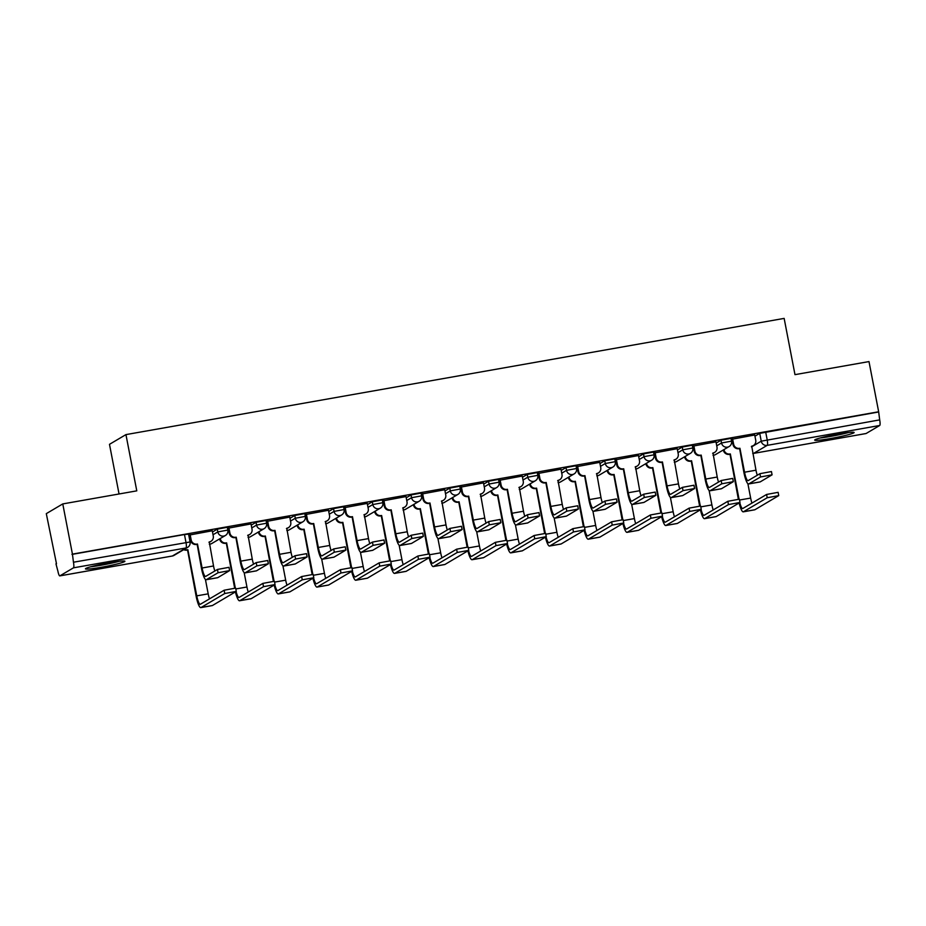 <?xml version="1.0" encoding="UTF-8"?>
<svg xmlns="http://www.w3.org/2000/svg" width="926" height="926" viewBox="0 0 926 926"><rect width="100%" height="100%" fill="white"/><g stroke="black" fill="none" stroke-linecap="round" stroke-linejoin="round"><path stroke-width="1.39" d="M227.31 527.288L217.286 529.14L217.818 531.918L227.842 530.066L227.31 527.288M266.063 520.447L256.039 522.299L256.571 525.077L266.595 523.225L266.063 520.447M304.804 513.606L294.781 515.458L295.313 518.236L305.337 516.384L304.804 513.606M343.558 506.765L333.522 508.617L334.066 511.395L344.09 509.543L343.558 506.765M382.299 499.924L372.275 501.776L372.808 504.554L382.832 502.702L382.299 499.924M421.052 493.083L411.017 494.935L411.549 497.713L421.585 495.861L421.052 493.083M459.794 486.243L449.77 488.095L450.302 490.873L460.326 489.021L459.794 486.243M498.535 479.402L488.511 481.254L489.044 484.032L499.079 482.18L498.535 479.402M537.288 472.561L527.264 474.413L527.797 477.191L537.821 475.339L537.288 472.561M576.03 465.72L566.006 467.572L566.538 470.35L576.562 468.498L576.03 465.72M614.783 458.879L604.759 460.731L605.291 463.509L615.315 461.657L614.783 458.879M653.524 452.038L643.501 453.89L644.033 456.668L654.057 454.816L653.524 452.038M692.278 445.198L682.242 447.05L682.786 449.828L692.81 447.976L692.278 445.198M731.019 438.357L720.995 440.209L721.528 442.987L731.552 441.135L731.019 438.357M830.668 438.507A20.094 1.493 169.1 0 0 854.142 432.5A20.094 1.493 169.1 0 0 838.157 434.086A20.094 1.493 169.1 0 0 814.683 440.093A20.094 1.493 169.1 0 0 830.668 438.507M101.432 567.256A20.094 1.493 169.1 0 0 124.906 561.249A20.094 1.493 169.1 0 0 108.921 562.834A20.094 1.493 169.1 0 0 85.447 568.853A20.094 1.493 169.1 0 0 101.432 567.256M62.771 503.918L136.782 490.849L125.948 434.607L784.148 318.394L794.983 374.648L868.993 361.58L878.658 411.769L72.436 554.118L62.771 503.918L46.3 513.641L56.486 563.749M119.049 493.986L109.488 444.33L125.948 434.607M55.965 563.841L57.956 571.377A5.151 1.042 -100 0 0 59.808 575.891A5.151 1.042 -100 0 0 59.889 575.856L73.467 567.835A5.151 1.042 -100 0 0 73.455 562.221L190.073 541.953L188.568 534.128L184.471 534.534L185.976 542.358A5.151 1.042 -100 0 1 185.987 547.972L73.467 567.835M72.436 554.118L73.455 562.221M754.945 436.192L759.737 433.368L761.241 441.181L879.688 419.883A5.151 1.042 80 0 1 879.7 425.485L866.111 433.507A5.151 1.042 80 0 1 866.042 433.542A5.151 1.042 80 0 1 865.96 433.542M879.688 419.883L878.658 411.769M754.713 435L731.98 439.237M715.972 441.841L693.238 446.077M677.219 448.682L654.485 452.918M638.477 455.523L615.744 459.771M599.724 462.363L576.991 466.611M560.982 469.204L538.249 473.452M522.241 476.045L499.496 480.293M483.488 482.886L460.754 487.134M444.746 489.727L422.013 493.975M405.993 496.567L383.26 500.816M367.252 503.408L344.518 507.656M328.498 510.249L305.765 514.497M289.757 517.09L267.024 521.338M251.004 523.931L228.271 528.179M212.262 530.772L189.529 535.02M212.494 531.975L217.286 529.14M251.235 525.135L256.039 522.299M289.988 518.294L294.781 515.458M328.73 511.453L333.522 508.617M367.483 504.612L372.275 501.776M406.225 497.771L411.017 494.935M444.978 490.93L449.77 488.095M483.719 484.09L488.511 481.254M522.472 477.249L527.264 474.413M561.214 470.408L566.006 467.572M599.955 463.567L604.759 460.731M638.708 456.715L643.501 453.89M677.45 449.874L682.242 447.05M716.203 443.033L720.995 440.209M732.663 442.802L731.575 442.987M71.95 554.408L184.471 534.534M878.184 412.058L759.737 433.368M693.921 449.642L692.822 449.828M655.168 456.483L654.08 456.668M616.427 463.324L615.327 463.509M577.674 470.165L576.585 470.35M538.932 477.006L537.832 477.191M500.19 483.847L499.091 484.032M461.437 490.687L460.349 490.873M422.696 497.528L421.596 497.713M383.943 504.369L382.855 504.554M345.201 511.21L344.102 511.395M306.448 518.051L305.36 518.247M267.707 524.892L266.607 525.088M228.954 531.732L227.865 531.929M190.212 538.573L189.448 538.712M732.593 438.831L733.623 444.156A5.151 5.035 59.4 0 0 739.561 448.323L743.925 472.584A13.01 2.639 -100 0 0 748.613 483.962L760.038 481.948A13.01 2.639 -100 0 0 760.223 481.879L772.076 474.83L760.535 476.959L759.91 473.684L771.439 471.554L772.076 474.83M757.271 475.235A9.665 1.968 80 0 1 755.975 470.2L751.727 446.17A5.151 5.035 59.4 0 0 755.732 440.244L754.702 434.931M753.382 445.556L752.757 445.927A5.151 5.035 -120.6 0 1 751.403 446.482M739.307 448.624L738.936 448.693A5.151 5.035 -120.6 0 1 732.998 444.515L731.968 439.179M759.91 473.684L748.173 480.617A9.665 1.968 80 0 1 748.023 480.663A9.665 1.968 80 0 1 744.55 472.214L739.932 448.253M748.613 483.962A13.01 2.639 -100 0 0 748.798 483.893L760.535 476.959M739.145 503.003A13.01 2.639 -100 0 0 743.289 511.835L754.713 509.809A13.01 2.639 -100 0 0 754.898 509.74L778.743 495.618L767.214 497.737L766.589 494.461L778.118 492.331L778.743 495.618M723.97 449.573L724.016 449.816A5.151 5.035 59.4 0 0 729.954 453.983L738.346 499.126M739.029 499.091L730.336 453.925M751.947 503.107A9.665 1.968 80 0 1 750.65 498.072L747.872 483.661M729.711 454.296L729.329 454.353A5.151 5.035 -120.6 0 1 723.391 450.186L724.016 449.816M743.289 511.835A13.01 2.639 -100 0 0 743.474 511.754L767.214 497.737M766.589 494.461L742.837 508.478A9.665 1.968 80 0 1 742.698 508.536A9.665 1.968 80 0 1 739.781 502.633M693.852 445.672L694.87 450.997A5.151 5.035 59.4 0 0 700.82 455.164L705.172 479.425A13.01 2.639 -100 0 0 709.86 490.803L721.285 488.789A13.01 2.639 -100 0 0 721.481 488.72L733.323 481.67L721.794 483.8L721.157 480.525L732.697 478.395L733.323 481.67M718.53 482.076A9.665 1.968 80 0 1 717.222 477.04L712.985 453.011A5.151 5.035 59.4 0 0 716.979 447.084L715.96 441.771M714.629 452.397L714.004 452.768A5.151 5.035 -120.6 0 1 712.661 453.323M700.565 455.465L700.195 455.534A5.151 5.035 -120.6 0 1 694.245 451.356L693.227 446.019M721.157 480.525L709.42 487.458A9.665 1.968 80 0 1 709.281 487.504A9.665 1.968 80 0 1 705.797 479.055L701.19 455.094M709.86 490.803A13.01 2.639 -100 0 0 710.057 490.734L721.794 483.8M655.11 452.513L656.129 457.838A5.151 5.035 59.4 0 0 662.067 462.005L666.431 486.266A13.01 2.639 -100 0 0 671.118 497.644L682.543 495.63A13.01 2.639 -100 0 0 682.728 495.56L694.581 488.511L683.041 490.641L682.416 487.365L693.944 485.236L694.581 488.511M679.777 488.916A9.665 1.968 80 0 1 678.48 483.881L674.232 459.852A5.151 5.035 59.4 0 0 678.237 453.925L677.207 448.612M675.887 459.238L675.262 459.609A5.151 5.035 -120.6 0 1 673.908 460.164M661.812 462.305L661.442 462.375A5.151 5.035 -120.6 0 1 655.504 458.196L654.474 452.86M682.416 487.365L670.679 494.299A9.665 1.968 80 0 1 670.54 494.345A9.665 1.968 80 0 1 667.056 485.895L662.437 461.935M671.118 497.644A13.01 2.639 -100 0 0 671.304 497.575L683.041 490.641M846.561 432.766A17.386 1.296 -10.9 0 1 821.813 437.535M819.973 438.021A19.967 1.482 169.1 0 0 848.447 432.535M117.336 561.526A17.386 1.296 -10.9 0 1 92.577 566.284M90.736 566.77A19.967 1.482 169.1 0 0 119.222 561.295M700.403 509.844A13.01 2.639 -100 0 0 704.536 518.676L715.96 516.65A13.01 2.639 -100 0 0 716.157 516.581L740.001 502.459L728.473 504.577L727.836 501.302L739.365 499.172L740.001 502.459M685.228 456.414L685.275 456.657A5.151 5.035 59.4 0 0 691.213 460.835L699.593 505.966M700.288 505.932L691.583 460.766M713.205 509.948A9.665 1.968 80 0 1 711.897 504.913L709.119 490.502M690.958 461.136L690.588 461.194A5.151 5.035 -120.6 0 1 684.65 457.027L685.275 456.657M704.536 518.676A13.01 2.639 -100 0 0 704.732 518.606L728.473 504.577M727.836 501.302L704.096 515.319A9.665 1.968 80 0 1 703.957 515.377A9.665 1.968 80 0 1 701.04 509.474M661.65 516.685A13.01 2.639 -100 0 0 665.794 525.517L677.219 523.491A13.01 2.639 -100 0 0 677.404 523.421L701.248 509.3L689.72 511.418L689.094 508.142L700.623 506.013L701.248 509.3M646.475 463.255L646.522 463.498A5.151 5.035 59.4 0 0 652.471 467.676L660.851 512.807M661.534 512.773L652.842 467.607M674.452 516.789A9.665 1.968 80 0 1 673.156 511.754L670.378 497.343M652.217 467.977L651.846 468.035A5.151 5.035 -120.6 0 1 645.908 463.868L646.522 463.498M665.794 525.517A13.01 2.639 -100 0 0 665.979 525.447L689.72 511.418M689.094 508.142L665.354 522.16A9.665 1.968 80 0 1 665.204 522.218A9.665 1.968 80 0 1 662.298 516.314M616.357 459.354L617.387 464.678A5.151 5.035 59.4 0 0 623.325 468.845L627.689 493.107A13.01 2.639 -100 0 0 632.365 504.485L643.79 502.471A13.01 2.639 -100 0 0 643.987 502.401L655.828 495.352L644.299 497.482L643.663 494.206L655.203 492.076L655.828 495.352M641.035 495.757A9.665 1.968 80 0 1 639.739 490.722L635.491 466.692A5.151 5.035 59.4 0 0 639.484 460.766L638.465 455.453M637.134 466.091L636.521 466.449A5.151 5.035 -120.6 0 1 635.167 467.005M623.071 469.146L622.7 469.216A5.151 5.035 -120.6 0 1 616.762 465.037L615.732 459.701M643.663 494.206L631.926 501.14A9.665 1.968 80 0 1 631.787 501.186A9.665 1.968 80 0 1 628.303 492.736L623.696 468.776M632.365 504.485A13.01 2.639 -100 0 0 632.562 504.415L644.299 497.482M577.616 466.195L578.634 471.519A5.151 5.035 59.4 0 0 584.572 475.686L588.936 499.947A13.01 2.639 -100 0 0 593.624 511.326L605.048 509.312A13.01 2.639 -100 0 0 605.245 509.242L617.086 502.193L605.558 504.323L604.921 501.047L616.45 498.917L617.086 502.193M602.294 502.598A9.665 1.968 80 0 1 600.986 497.563L596.749 473.533A5.151 5.035 59.4 0 0 600.742 467.607L599.712 462.294M598.393 472.931L597.768 473.29A5.151 5.035 -120.6 0 1 596.413 473.846M584.318 475.987L583.947 476.057A5.151 5.035 -120.6 0 1 578.009 471.89L576.979 466.542M604.921 501.047L593.184 507.98A9.665 1.968 80 0 1 593.045 508.027A9.665 1.968 80 0 1 589.561 499.577L584.943 475.617M593.624 511.326A13.01 2.639 -100 0 0 593.809 511.256L605.558 504.323M538.863 473.036L539.893 478.36A5.151 5.035 59.4 0 0 545.831 482.527L550.194 506.788A13.01 2.639 -100 0 0 554.882 518.166L566.307 516.152A13.01 2.639 -100 0 0 566.492 516.083L578.333 509.034L566.805 511.164L566.18 507.888L577.708 505.758L578.333 509.034M563.54 509.439A9.665 1.968 80 0 1 562.244 504.404L557.996 480.374A5.151 5.035 59.4 0 0 561.989 474.459L560.971 469.135M559.651 479.772L559.026 480.131A5.151 5.035 -120.6 0 1 557.672 480.687M545.576 482.828L545.206 482.897A5.151 5.035 -120.6 0 1 539.268 478.73L538.237 473.383M566.18 507.888L554.431 514.821A9.665 1.968 80 0 1 554.292 514.868A9.665 1.968 80 0 1 550.82 506.418L546.201 482.458M554.882 518.166A13.01 2.639 -100 0 0 555.068 518.097L566.805 511.164M622.909 523.526A13.01 2.639 -100 0 0 627.041 532.357L638.465 530.332A13.01 2.639 -100 0 0 638.662 530.262L662.507 516.141L650.978 518.259L650.341 514.983L661.87 512.854L662.507 516.141M607.734 470.095L607.78 470.339A5.151 5.035 59.4 0 0 613.718 474.517L622.098 519.648M622.793 519.613L614.088 474.448M635.711 523.63A9.665 1.968 80 0 1 634.403 518.595L631.636 504.184M613.463 474.818L613.093 474.876A5.151 5.035 -120.6 0 1 607.155 470.709L607.78 470.339M627.041 532.357A13.01 2.639 -100 0 0 627.238 532.288L650.978 518.259M650.341 514.983L626.601 529.001A9.665 1.968 80 0 1 626.462 529.059A9.665 1.968 80 0 1 623.545 523.155M584.156 530.366A13.01 2.639 -100 0 0 588.299 539.198L599.724 537.184A13.01 2.639 -100 0 0 599.909 537.103L623.754 522.982L612.225 525.111L611.6 521.824L623.129 519.694L623.754 522.982M568.992 476.948L569.039 477.179A5.151 5.035 59.4 0 0 574.977 481.358L583.357 526.489M584.04 526.454L575.347 481.288M596.957 530.471A9.665 1.968 80 0 1 595.661 525.436L592.883 511.025M574.722 481.659L574.351 481.717A5.151 5.035 -120.6 0 1 568.414 477.55L569.039 477.179M588.299 539.198A13.01 2.639 -100 0 0 588.485 539.129L612.225 525.111M611.6 521.824L587.86 535.841A9.665 1.968 80 0 1 587.709 535.899A9.665 1.968 80 0 1 584.804 529.996M545.414 537.207A13.01 2.639 -100 0 0 549.546 546.039L560.971 544.025A13.01 2.639 -100 0 0 561.168 543.944L585.012 529.822L573.483 531.952L572.847 528.665L584.375 526.535L585.012 529.822M530.239 483.789L530.285 484.02A5.151 5.035 59.4 0 0 536.223 488.199L544.604 533.33M545.298 533.295L536.594 488.129M558.216 537.312A9.665 1.968 80 0 1 556.908 532.276L554.142 517.865M535.969 488.5L535.598 488.558A5.151 5.035 -120.6 0 1 529.66 484.391L530.285 484.02M549.546 546.039A13.01 2.639 -100 0 0 549.743 545.97L573.483 531.952M572.847 528.665L549.106 542.682A9.665 1.968 80 0 1 548.968 542.74A9.665 1.968 80 0 1 546.051 536.837M500.121 479.876L501.14 485.201A5.151 5.035 59.4 0 0 507.078 489.368L511.441 513.629A13.01 2.639 -100 0 0 516.129 525.007L527.554 522.993A13.01 2.639 -100 0 0 527.751 522.924L539.592 515.875L528.063 518.004L527.426 514.729L538.955 512.599L539.592 515.875M524.799 516.28A9.665 1.968 80 0 1 523.491 511.245L519.255 487.215A5.151 5.035 59.4 0 0 523.248 481.3L522.218 475.976M520.898 486.613L520.273 486.972A5.151 5.035 -120.6 0 1 518.93 487.527M506.835 489.669L506.453 489.738A5.151 5.035 -120.6 0 1 500.515 485.571L499.484 480.224M527.426 514.729L515.689 521.662A9.665 1.968 80 0 1 515.55 521.708A9.665 1.968 80 0 1 512.066 513.259L507.448 489.298M516.129 525.007A13.01 2.639 -100 0 0 516.326 524.938L528.063 518.004M506.661 544.048A13.01 2.639 -100 0 0 510.805 552.88L522.229 550.866A13.01 2.639 -100 0 0 522.414 550.785L546.271 536.663L534.73 538.793L534.105 535.506L545.634 533.376L546.271 536.663M491.498 490.63L491.544 490.873A5.151 5.035 59.4 0 0 497.482 495.04L505.862 540.171M506.545 540.136L497.852 494.97M519.463 544.152A9.665 1.968 80 0 1 518.166 539.117L515.388 524.706M497.227 495.341L496.857 495.398A5.151 5.035 -120.6 0 1 490.919 491.231L491.544 490.873M510.805 552.88A13.01 2.639 -100 0 0 510.99 552.81L534.73 538.793M534.105 535.506L510.365 549.523A9.665 1.968 80 0 1 510.226 549.581A9.665 1.968 80 0 1 507.309 543.678M461.368 486.717L462.398 492.042A5.151 5.035 59.4 0 0 468.336 496.209L472.7 520.47A13.01 2.639 -100 0 0 477.388 531.848L488.812 529.834A13.01 2.639 -100 0 0 488.997 529.765L500.839 522.715L489.31 524.845L488.685 521.57L500.214 519.44L500.839 522.715M486.046 523.121A9.665 1.968 80 0 1 484.749 518.085L480.501 494.056A5.151 5.035 59.4 0 0 484.495 488.141L483.476 482.816M482.157 493.454L481.532 493.813A5.151 5.035 -120.6 0 1 480.177 494.368M468.081 496.51L467.711 496.579A5.151 5.035 -120.6 0 1 461.773 492.412L460.743 487.064M488.685 521.57L476.948 528.503A9.665 1.968 80 0 1 476.797 528.549A9.665 1.968 80 0 1 473.325 520.099L468.706 496.139M477.388 531.848A13.01 2.639 -100 0 0 477.573 531.779L489.31 524.845M467.919 550.889A13.01 2.639 -100 0 0 472.052 559.721L483.476 557.707A13.01 2.639 -100 0 0 483.673 557.626L507.517 543.504L495.989 545.634L495.352 542.347L506.892 540.217L507.517 543.504M452.745 497.47L452.791 497.713A5.151 5.035 59.4 0 0 458.729 501.88L467.109 547.011M467.804 546.977L459.099 501.811M480.721 550.993A9.665 1.968 80 0 1 479.425 545.958L476.647 531.547M458.486 502.181L458.104 502.239A5.151 5.035 -120.6 0 1 452.166 498.072L452.791 497.713M472.052 559.721A13.01 2.639 -100 0 0 472.248 559.651L495.989 545.634M495.352 542.347L471.612 556.364A9.665 1.968 80 0 1 471.473 556.422A9.665 1.968 80 0 1 468.556 550.519M422.626 493.558L423.645 498.882A5.151 5.035 59.4 0 0 429.583 503.05L433.947 527.311A13.01 2.639 -100 0 0 438.635 538.689L450.059 536.675A13.01 2.639 -100 0 0 450.256 536.605L462.097 529.556L450.568 531.686L449.932 528.41L461.461 526.281L462.097 529.556M447.304 529.961A9.665 1.968 80 0 1 445.996 524.926L441.76 500.897A5.151 5.035 59.4 0 0 445.753 494.982L444.735 489.657M443.404 500.295L442.778 500.653A5.151 5.035 -120.6 0 1 441.436 501.209M429.34 503.35L428.958 503.42A5.151 5.035 -120.6 0 1 423.02 499.253L421.99 493.905M449.932 528.41L438.195 535.344A9.665 1.968 80 0 1 438.056 535.39A9.665 1.968 80 0 1 434.572 526.94L429.965 502.98M438.635 538.689A13.01 2.639 -100 0 0 438.831 538.619L450.568 531.686M429.166 557.73A13.01 2.639 -100 0 0 433.31 566.562L444.735 564.547A13.01 2.639 -100 0 0 444.931 564.466L468.776 550.345L457.236 552.475L456.611 549.187L468.139 547.058L468.776 550.345M414.003 504.311L414.049 504.554A5.151 5.035 59.4 0 0 419.987 508.721L428.368 553.852M429.062 553.817L420.358 508.652M441.98 557.834A9.665 1.968 80 0 1 440.672 552.799L437.894 538.388M419.733 509.022L419.362 509.08A5.151 5.035 -120.6 0 1 413.424 504.913L414.049 504.554M433.31 566.562A13.01 2.639 -100 0 0 433.495 566.492L457.236 552.475M456.611 549.187L432.87 563.205A9.665 1.968 80 0 1 432.731 563.263A9.665 1.968 80 0 1 429.814 557.359M383.873 500.399L384.903 505.723A5.151 5.035 59.4 0 0 390.841 509.89L395.205 534.152A13.01 2.639 -100 0 0 399.893 545.53L411.318 543.516A13.01 2.639 -100 0 0 411.503 543.446L423.356 536.397L411.815 538.527L411.19 535.251L422.719 533.121L423.356 536.397M408.551 536.802A9.665 1.968 80 0 1 407.255 531.767L403.007 507.737A5.151 5.035 59.4 0 0 407.012 501.823L405.982 496.498M404.662 507.135L404.037 507.494A5.151 5.035 -120.6 0 1 402.683 508.05M390.587 510.191L390.216 510.261A5.151 5.035 -120.6 0 1 384.278 506.094L383.248 500.746M411.19 535.251L399.453 542.185A9.665 1.968 80 0 1 399.303 542.231A9.665 1.968 80 0 1 395.83 533.781L391.212 509.821M399.893 545.53A13.01 2.639 -100 0 0 400.078 545.46L411.815 538.527M390.425 564.582A13.01 2.639 -100 0 0 394.557 573.402L405.993 571.388A13.01 2.639 -100 0 0 406.178 571.307L430.023 557.186L418.494 559.316L417.858 556.028L429.398 553.898L430.023 557.186M375.25 511.152L375.296 511.395A5.151 5.035 59.4 0 0 381.234 515.562L389.626 560.693M390.309 560.658L381.616 515.493M403.227 564.675A9.665 1.968 80 0 1 401.93 559.64L399.152 545.229M380.991 515.863L380.609 515.921A5.151 5.035 -120.6 0 1 374.671 511.754L375.296 511.395M394.557 573.402A13.01 2.639 -100 0 0 394.754 573.333L418.494 559.316M417.858 556.028L394.117 570.046A9.665 1.968 80 0 1 393.978 570.103A9.665 1.968 80 0 1 391.061 564.2M345.132 507.24L346.15 512.564A5.151 5.035 59.4 0 0 352.088 516.731L356.452 540.992A13.01 2.639 -100 0 0 361.14 552.371L372.565 550.357A13.01 2.639 -100 0 0 372.761 550.287L384.603 543.238L373.074 545.368L372.437 542.092L383.977 539.962L384.603 543.238M369.81 543.643A9.665 1.968 80 0 1 368.502 538.608L364.265 514.578A5.151 5.035 59.4 0 0 368.259 508.663L367.24 503.339M365.909 513.976L365.284 514.335A5.151 5.035 -120.6 0 1 363.941 514.891M351.845 517.032L351.475 517.102A5.151 5.035 -120.6 0 1 345.525 512.935L344.507 507.587M372.437 542.092L360.7 549.025A9.665 1.968 80 0 1 360.561 549.072A9.665 1.968 80 0 1 357.077 540.622L352.47 516.662M361.14 552.371A13.01 2.639 -100 0 0 361.337 552.301L373.074 545.368M351.683 571.423A13.01 2.639 -100 0 0 355.815 580.243L367.24 578.229A13.01 2.639 -100 0 0 367.437 578.148L391.281 564.027L379.753 566.156L379.116 562.869L390.645 560.739L391.281 564.027M336.508 517.993L336.555 518.236A5.151 5.035 59.4 0 0 342.493 522.403L350.873 567.534M351.567 567.511L342.863 522.333M364.485 571.516A9.665 1.968 80 0 1 363.177 566.481L360.399 552.07M342.238 522.704L341.868 522.762A5.151 5.035 -120.6 0 1 335.93 518.595L336.555 518.236M355.815 580.243A13.01 2.639 -100 0 0 356.012 580.174L379.753 566.156M379.116 562.869L355.376 576.886A9.665 1.968 80 0 1 355.237 576.944A9.665 1.968 80 0 1 352.32 571.041M306.379 514.08L307.409 519.405A5.151 5.035 59.4 0 0 313.347 523.572L317.711 547.833A13.01 2.639 -100 0 0 322.398 559.211L333.823 557.197A13.01 2.639 -100 0 0 334.008 557.128L345.861 550.079L334.321 552.209L333.696 548.933L345.224 546.803L345.861 550.079M331.057 550.484A9.665 1.968 80 0 1 329.76 545.449L325.512 521.419A5.151 5.035 59.4 0 0 329.517 515.504L328.487 510.18M327.167 520.817L326.542 521.176A5.151 5.035 -120.6 0 1 325.188 521.732M313.092 523.873L312.722 523.942A5.151 5.035 -120.6 0 1 306.784 519.775L305.754 514.428M333.696 548.933L321.959 555.866A9.665 1.968 80 0 1 321.82 555.913A9.665 1.968 80 0 1 318.336 547.463L313.717 523.503M322.398 559.211A13.01 2.639 -100 0 0 322.584 559.142L334.321 552.209M312.93 578.264A13.01 2.639 -100 0 0 317.074 587.084L328.498 585.07A13.01 2.639 -100 0 0 328.684 584.989L352.528 570.867L341 572.997L340.374 569.71L351.903 567.58L352.528 570.867M297.755 524.834L297.802 525.077A5.151 5.035 59.4 0 0 303.751 529.244L312.131 574.375M312.814 574.351L304.122 529.174M325.732 578.356A9.665 1.968 80 0 1 324.436 573.321L321.658 558.91M303.496 529.545L303.126 529.614A5.151 5.035 -120.6 0 1 297.177 525.436L297.802 525.077M317.074 587.084A13.01 2.639 -100 0 0 317.259 587.015L341 572.997M340.374 569.71L316.634 583.727A9.665 1.968 80 0 1 316.484 583.785A9.665 1.968 80 0 1 313.578 577.882M267.637 520.933L268.656 526.246A5.151 5.035 59.4 0 0 274.605 530.413L278.969 554.674A13.01 2.639 -100 0 0 283.645 566.052L295.07 564.038A13.01 2.639 -100 0 0 295.267 563.969L307.108 556.92L295.579 559.049L294.943 555.774L306.483 553.644L307.108 556.92M292.315 557.325A9.665 1.968 80 0 1 291.019 552.29L286.771 528.26A5.151 5.035 59.4 0 0 290.764 522.345L289.745 517.021M288.414 527.658L287.789 528.017A5.151 5.035 -120.6 0 1 286.447 528.572M274.351 530.714L273.98 530.783A5.151 5.035 -120.6 0 1 268.042 526.616L267.012 521.269M294.943 555.774L283.206 562.707A9.665 1.968 80 0 1 283.067 562.753A9.665 1.968 80 0 1 279.583 554.304L274.976 530.343M283.645 566.052A13.01 2.639 -100 0 0 283.842 565.983L295.579 559.049M274.189 585.105A13.01 2.639 -100 0 0 278.321 593.925L289.745 591.911A13.01 2.639 -100 0 0 289.942 591.83L313.787 577.708L302.258 579.838L301.621 576.551L313.15 574.421L313.787 577.708M259.014 531.674L259.06 531.918A5.151 5.035 59.4 0 0 264.998 536.085L273.378 581.215M274.073 581.192L265.368 536.015M286.991 585.197A9.665 1.968 80 0 1 285.683 580.162L282.916 565.751M264.743 536.385L264.373 536.455A5.151 5.035 -120.6 0 1 258.435 532.276L259.06 531.918M278.321 593.925A13.01 2.639 -100 0 0 278.518 593.855L302.258 579.838M301.621 576.551L277.881 590.568A9.665 1.968 80 0 1 277.742 590.626A9.665 1.968 80 0 1 274.825 584.723M228.896 527.774L229.914 533.087A5.151 5.035 59.4 0 0 235.852 537.254L240.216 561.515A13.01 2.639 -100 0 0 244.904 572.893L256.328 570.879A13.01 2.639 -100 0 0 256.525 570.81L268.366 563.76L256.838 565.89L256.201 562.614L267.73 560.485L268.366 563.76M253.574 564.165A9.665 1.968 80 0 1 252.266 559.13L248.029 535.101A5.151 5.035 59.4 0 0 252.022 529.186L250.992 523.861M249.673 534.499L249.048 534.869A5.151 5.035 -120.6 0 1 247.693 535.413M235.598 537.555L235.227 537.624A5.151 5.035 -120.6 0 1 229.289 533.457L228.259 528.109M256.201 562.614L244.464 569.548A9.665 1.968 80 0 1 244.325 569.594A9.665 1.968 80 0 1 240.841 561.144L236.223 537.184M244.904 572.893A13.01 2.639 -100 0 0 245.089 572.824L256.838 565.89M235.435 591.945A13.01 2.639 -100 0 0 239.579 600.766L251.004 598.752A13.01 2.639 -100 0 0 251.189 598.671L275.034 584.549L263.505 586.679L262.88 583.392L274.409 581.262L275.034 584.549M220.261 538.515L220.319 538.758A5.151 5.035 59.4 0 0 226.257 542.925L234.637 588.056M235.32 588.033L226.627 542.856M248.237 592.038A9.665 1.968 80 0 1 246.941 587.003L244.163 572.592M226.002 543.226L225.631 543.296A5.151 5.035 -120.6 0 1 219.694 539.117L220.319 538.758M239.579 600.766A13.01 2.639 -100 0 0 239.765 600.696L263.505 586.679M262.88 583.392L239.139 597.409A9.665 1.968 80 0 1 238.989 597.467A9.665 1.968 80 0 1 236.084 591.564M190.143 534.615L191.173 539.927A5.151 5.035 59.4 0 0 197.111 544.094L201.474 568.356A13.01 2.639 -100 0 0 206.151 579.734L217.587 577.72A13.01 2.639 -100 0 0 217.772 577.65L229.613 570.601L218.085 572.731L217.46 569.455L228.988 567.325L229.613 570.601M214.82 571.006A9.665 1.968 80 0 1 213.524 565.971L209.276 541.942A5.151 5.035 59.4 0 0 213.269 536.027L212.251 530.702M210.931 541.34L210.306 541.71A5.151 5.035 -120.6 0 1 208.952 542.254M196.856 544.395L196.486 544.465A5.151 5.035 -120.6 0 1 190.548 540.298L189.517 534.95M217.46 569.455L205.711 576.389A9.665 1.968 80 0 1 205.572 576.447A9.665 1.968 80 0 1 202.099 567.997L197.481 544.025M206.151 579.734A13.01 2.639 -100 0 0 206.348 579.664L218.085 572.731M184.355 549.292A5.151 5.035 59.4 0 0 187.503 549.766L196.138 596.228A13.01 2.639 -100 0 0 200.826 607.606L212.251 605.592A13.01 2.639 -100 0 0 212.448 605.511L236.292 591.39L224.763 593.52L224.127 590.232L235.655 588.103L236.292 591.39M224.127 590.232L200.386 604.25A9.665 1.968 80 0 1 200.248 604.308A9.665 1.968 80 0 1 196.763 595.858L187.874 549.697M209.496 598.879A9.665 1.968 80 0 1 208.188 593.844L205.422 579.433M187.249 550.067L186.878 550.137A5.151 5.035 -120.6 0 1 183.73 549.662M200.826 607.606A13.01 2.639 -100 0 0 201.023 607.537L224.763 593.52M59.889 575.856L172.398 555.994L185.987 547.972A5.151 5.035 59.4 0 0 187.631 547.359A5.151 5.151 0 0 0 190.073 541.953M751.495 446.945L761.241 441.181A5.151 5.035 -120.6 0 0 767.191 445.36L753.602 453.381L866.111 433.507M879.7 425.485L767.191 445.36A5.151 1.042 -100 0 0 767.179 439.746L765.663 431.921M213.026 534.742L217.818 531.918A5.151 5.035 59.4 0 0 223.756 536.085A5.151 5.035 -120.6 0 0 225.412 535.471A5.151 5.151 0 0 0 227.842 530.066M251.779 527.901L256.571 525.077A5.151 5.035 59.4 0 0 262.509 529.244A5.151 5.035 -120.6 0 0 264.153 528.63A5.151 5.151 0 0 0 266.595 523.225M290.521 521.06L295.313 518.236A5.151 5.035 59.4 0 0 301.251 522.403A5.151 5.035 -120.6 0 0 302.906 521.789A5.151 5.151 0 0 0 305.337 516.384M329.262 514.219L334.066 511.395A5.151 5.035 59.4 0 0 340.004 515.562A5.151 5.035 -120.6 0 0 341.648 514.949A5.151 5.151 0 0 0 344.09 509.543M368.016 507.379L372.808 504.554A5.151 5.035 59.4 0 0 378.746 508.721A5.151 5.035 -120.6 0 0 380.401 508.108A5.151 5.151 0 0 0 382.832 502.702M406.757 500.538L411.549 497.713A5.151 5.035 59.4 0 0 417.499 501.88A5.151 5.035 -120.6 0 0 419.142 501.267A5.151 5.151 0 0 0 421.585 495.861M445.51 493.697L450.302 490.873A5.151 5.035 59.4 0 0 456.24 495.04A5.151 5.035 -120.6 0 0 457.884 494.426A5.151 5.151 0 0 0 460.326 489.021M484.252 486.856L489.044 484.032A5.151 5.035 59.4 0 0 494.982 488.199A5.151 5.035 -120.6 0 0 496.637 487.585A5.151 5.151 0 0 0 499.079 482.18M523.005 480.015L527.797 477.191A5.151 5.035 59.4 0 0 533.735 481.358A5.151 5.035 -120.6 0 0 535.378 480.744A5.151 5.151 0 0 0 537.821 475.339M561.746 473.174L566.538 470.35A5.151 5.035 59.4 0 0 572.476 474.517A5.151 5.035 -120.6 0 0 574.132 473.904A5.151 5.151 0 0 0 576.562 468.498M600.499 466.334L605.291 463.509A5.151 5.035 59.4 0 0 611.229 467.676A5.151 5.035 -120.6 0 0 612.873 467.063A5.151 5.151 0 0 0 615.315 461.657M639.241 459.493L644.033 456.668A5.151 5.035 59.4 0 0 649.971 460.835A5.151 5.035 -120.6 0 0 651.626 460.222A5.151 5.151 0 0 0 654.057 454.816M677.982 452.652L682.786 449.828A5.151 5.035 59.4 0 0 688.724 453.995A5.151 5.035 -120.6 0 0 690.368 453.381A5.151 5.151 0 0 0 692.81 447.976M716.736 445.811L721.528 442.987A5.151 5.035 59.4 0 0 727.466 447.154A5.151 5.035 -120.6 0 0 729.121 446.54A5.151 5.151 0 0 0 731.552 441.135M713.032 455.245A5.151 5.035 59.4 0 0 715.532 454.562A5.151 5.151 0 0 1 713.032 455.279M674.278 462.086A5.151 5.035 59.4 0 0 676.779 461.403A5.151 5.151 0 0 1 674.29 462.12M635.537 468.926A5.151 5.035 59.4 0 0 638.037 468.243A5.151 5.151 0 0 1 635.537 468.961M596.795 475.767A5.151 5.035 59.4 0 0 599.284 475.084A5.151 5.151 0 0 1 596.795 475.802M558.042 482.608A5.151 5.035 59.4 0 0 560.543 481.925A5.151 5.151 0 0 1 558.054 482.643M519.301 489.449A5.151 5.035 59.4 0 0 521.801 488.766A5.151 5.151 0 0 1 519.301 489.484M480.548 496.29A5.151 5.035 59.4 0 0 483.048 495.607A5.151 5.151 0 0 1 480.559 496.324M441.806 503.131A5.151 5.035 59.4 0 0 444.306 502.448A5.151 5.151 0 0 1 441.806 503.165M403.053 509.971A5.151 5.035 59.4 0 0 405.553 509.288A5.151 5.151 0 0 1 403.065 510.006M364.312 516.812A5.151 5.035 59.4 0 0 366.812 516.129A5.151 5.151 0 0 1 364.312 516.847M325.558 523.665A5.151 5.035 59.4 0 0 328.059 522.97A5.151 5.151 0 0 1 325.57 523.688M286.817 530.505A5.151 5.035 59.4 0 0 289.317 529.811A5.151 5.151 0 0 1 286.817 530.529M248.075 537.346A5.151 5.035 59.4 0 0 250.564 536.652A5.151 5.151 0 0 1 248.075 537.369M209.322 544.187A5.151 5.035 59.4 0 0 211.822 543.493A5.151 5.151 0 0 1 209.334 544.21M59.808 575.891L172.317 556.017A5.151 5.151 0 0 0 174.042 555.38A5.151 5.035 59.4 0 1 172.398 555.994A5.151 1.042 80 0 1 172.317 556.017A5.151 1.042 80 0 1 172.248 556.017M752.757 453.485A5.151 5.151 0 0 0 753.521 453.404A5.151 1.042 80 0 0 753.602 453.381A5.151 5.035 -120.6 0 1 752.745 453.451M755.975 470.2L744.55 472.214M733.623 444.156L732.998 444.515M739.561 448.323L738.936 448.693M760.223 481.879L748.798 483.893M739.527 500.028L750.65 498.072M729.329 454.353L729.954 453.983M743.474 511.754L754.898 509.74M717.222 477.04L705.797 479.055M694.87 450.997L694.245 451.356M700.82 455.164L700.195 455.534M721.481 488.72L710.057 490.734M678.48 483.881L667.056 485.895M656.129 457.838L655.504 458.196M662.067 462.005L661.442 462.375M682.728 495.56L671.304 497.575M700.785 506.869L711.897 504.913M690.588 461.194L691.213 460.835M704.732 518.606L716.157 516.581M662.044 513.71L673.156 511.754M651.846 468.035L652.471 467.676M665.979 525.447L677.404 523.421M639.739 490.722L628.303 492.736M617.387 464.678L616.762 465.037M623.325 468.845L622.7 469.216M643.987 502.401L632.562 504.415M600.986 497.563L589.561 499.577M578.634 471.519L578.009 471.89M584.572 475.686L583.947 476.057M605.245 509.242L593.809 511.256M562.244 504.404L550.82 506.418M539.893 478.36L539.268 478.73M545.831 482.527L545.206 482.897M566.492 516.083L555.068 518.097M623.291 520.551L634.403 518.595M613.093 474.876L613.718 474.517M627.238 532.288L638.662 530.262M584.549 527.392L595.661 525.436M574.351 481.717L574.977 481.358M588.485 539.129L599.909 537.103M545.796 534.233L556.908 532.276M535.598 488.558L536.223 488.199M549.743 545.97L561.168 543.944M523.491 511.245L512.066 513.259M501.14 485.201L500.515 485.571M507.078 489.368L506.453 489.738M527.751 522.924L516.326 524.938M507.054 541.073L518.166 539.117M496.857 495.398L497.482 495.04M510.99 552.81L522.414 550.785M484.749 518.085L473.325 520.099M462.398 492.042L461.773 492.412M468.336 496.209L467.711 496.579M488.997 529.765L477.573 531.779M468.301 547.914L479.425 545.958M458.104 502.239L458.729 501.88M472.248 559.651L483.673 557.626M445.996 524.926L434.572 526.94M423.645 498.882L423.02 499.253M429.583 503.05L428.958 503.42M450.256 536.605L438.831 538.619M429.56 554.755L440.672 552.799M419.362 509.08L419.987 508.721M433.495 566.492L444.931 564.466M407.255 531.767L395.83 533.781M384.903 505.723L384.278 506.094M390.841 509.89L390.216 510.261M411.503 543.446L400.078 545.46M390.807 561.596L401.93 559.64M380.609 515.921L381.234 515.562M394.754 573.333L406.178 571.307M368.502 538.608L357.077 540.622M346.15 512.564L345.525 512.935M352.088 516.731L351.475 517.102M372.761 550.287L361.337 552.301M352.065 568.437L363.177 566.481M341.868 522.762L342.493 522.403M356.012 580.174L367.437 578.148M329.76 545.449L318.336 547.463M307.409 519.405L306.784 519.775M313.347 523.572L312.722 523.942M334.008 557.128L322.584 559.142M313.324 575.278L324.436 573.321M303.126 529.614L303.751 529.244M317.259 587.015L328.684 584.989M291.019 552.29L279.583 554.304M268.656 526.246L268.042 526.616M274.605 530.413L273.98 530.783M295.267 563.969L283.842 565.983M274.571 582.118L285.683 580.162M264.373 536.455L264.998 536.085M278.518 593.855L289.942 591.83M252.266 559.13L240.841 561.144M229.914 533.087L229.289 533.457M235.852 537.254L235.227 537.624M256.525 570.81L245.089 572.824M235.829 588.959L246.941 587.003M225.631 543.296L226.257 542.925M239.765 600.696L251.189 598.671M213.524 565.971L202.099 567.997M191.173 539.927L190.548 540.298M197.111 544.094L196.486 544.465M217.772 577.65L206.348 579.664M196.763 595.858L208.188 593.844M186.878 550.137L187.503 549.766M201.023 607.537L212.448 605.511M729.121 446.54L715.532 454.562M690.368 453.381L676.779 461.403M651.626 460.222L638.037 468.243M612.873 467.063L599.284 475.084M574.132 473.904L560.543 481.925M535.378 480.744L521.801 488.766M496.637 487.585L483.048 495.607M457.884 494.426L444.306 502.448M419.142 501.267L405.553 509.288M380.401 508.108L366.812 516.129M341.648 514.949L328.059 522.97M302.906 521.789L289.317 529.811M264.153 528.63L250.564 536.652M225.412 535.471L211.822 543.493M174.042 555.38L187.631 547.359M753.521 453.404L866.042 433.542"/></g></svg>
